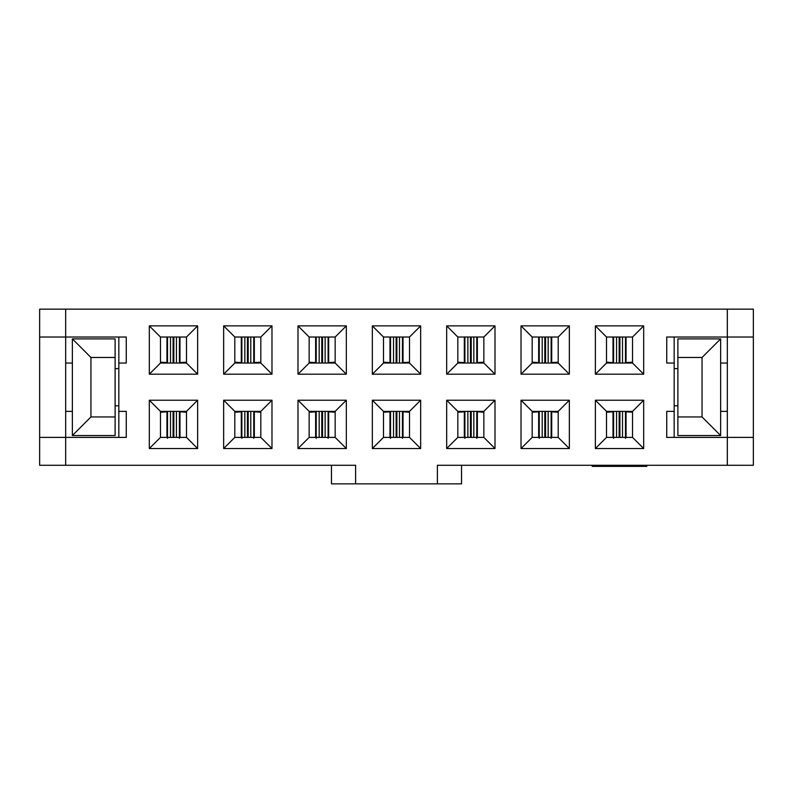 <?xml version="1.0" encoding="UTF-8"?>
<svg xmlns="http://www.w3.org/2000/svg" width="793" height="793" viewBox="0 0 793 793"><rect width="100%" height="100%" fill="white"/><g stroke="black" fill="none" stroke-linecap="round" stroke-linejoin="round"><path stroke-width="1.19" d="M39.65 337.025L39.65 465.273L65.67 465.273L65.67 309.151L39.65 309.151L39.65 337.025L126.265 337.025L126.265 363.045L118.831 363.045L118.831 337.025M118.831 437.389L118.831 363.045M118.831 368.626L115.114 368.626M115.114 405.798L118.831 405.798M234.807 411.369L260.818 411.369L271.979 400.217L223.656 400.217L234.807 411.369L234.807 437.389L223.646 448.541M260.818 411.369L260.818 437.389L271.979 448.541L271.979 400.217M260.818 437.389L234.807 437.389M223.656 400.217L223.656 448.541L271.979 448.541M234.807 337.025L260.818 337.025L271.979 325.873L223.656 325.873L234.807 337.025L234.807 363.045L223.646 374.197M260.818 337.025L260.818 363.045L271.979 374.197L271.979 325.873M260.818 363.045L234.807 363.045M223.656 325.873L223.656 374.197L271.979 374.197M149.312 400.217L160.464 411.369L186.484 411.369L197.635 400.217L149.312 400.217L149.312 448.541L197.635 448.541L197.635 400.217M186.484 411.369L186.484 437.389L197.635 448.541M186.484 437.389L160.464 437.389L149.312 448.541M160.464 437.389L160.464 411.369M149.312 325.873L160.464 337.025L186.484 337.025L197.635 325.873L149.312 325.873L149.312 374.197L197.635 374.197L197.635 325.873M186.484 337.025L186.484 363.045L197.635 374.197M186.484 363.045L160.464 363.045L149.312 374.197M160.464 363.045L160.464 337.025M309.151 337.025L309.151 363.045L297.99 374.197L346.323 374.197L335.161 363.045L335.161 337.025L309.151 337.025L297.99 325.873L297.99 374.197M309.151 411.369L309.151 437.389L335.161 437.389L335.161 411.369L309.151 411.369L297.99 400.217L297.99 448.541L346.323 448.541L335.161 437.389M383.495 337.025L409.505 337.025L420.667 325.873L372.333 325.873L383.495 337.025L383.495 363.045L372.333 374.197L420.667 374.197L420.667 325.873M409.505 337.025L409.505 363.045L420.667 374.197M409.505 363.045L383.495 363.045M372.333 325.873L372.333 374.197M383.495 411.369L409.505 411.369L420.667 400.217L372.333 400.217L383.495 411.369L383.495 437.389L372.333 448.541L420.667 448.541L420.667 400.217M409.505 411.369L409.505 437.389L420.667 448.541M409.505 437.389L383.495 437.389M372.333 400.217L372.333 448.541M446.677 374.197L446.677 325.873L457.829 337.025L457.829 363.045L483.849 363.045L495.001 374.197L446.677 374.197L457.839 363.045M446.677 448.541L446.677 400.217L457.829 411.369L457.829 437.389L483.849 437.389L495.001 448.541L446.677 448.541L457.839 437.389M335.161 337.025L346.323 325.873L297.99 325.873M335.161 411.369L346.323 400.217L297.99 400.217M335.161 363.045L309.151 363.045M309.151 437.389L297.99 448.541M118.831 411.369L126.265 411.369L126.265 437.389L39.65 437.389M346.323 374.197L346.323 325.873M346.323 448.541L346.323 400.217M467.87 465.273L461.546 465.273L461.546 483.859L331.454 483.859L331.454 465.273L325.13 465.273M355.611 483.859L355.611 465.273L65.67 465.273M727.33 465.273L727.33 437.389L666.735 437.389L666.735 411.369L674.169 411.369L674.169 363.045L666.735 363.045L666.735 337.025L727.33 337.025L727.33 309.151L753.35 309.151L753.35 465.273L437.389 465.273L437.389 483.859M65.67 309.151L727.33 309.151M595.365 400.217L643.688 400.217L643.688 448.541L595.365 448.541L595.365 400.217L606.516 411.369L632.536 411.369L643.688 400.217M595.365 325.873L643.688 325.873L643.688 374.197L595.365 374.197L595.365 325.873L606.516 337.025L632.536 337.025L643.688 325.873M521.021 400.217L569.344 400.217L569.344 448.541L521.021 448.541L521.021 400.217L532.182 411.369M521.021 325.873L569.344 325.873L569.344 374.197L521.021 374.197L521.021 325.873L532.182 337.025M446.677 325.873L495.001 325.873L495.001 374.197M446.677 400.217L495.001 400.217L495.001 448.541M457.829 411.369L483.849 411.369L495.001 400.217M457.829 337.025L483.849 337.025L495.001 325.873M619.531 465.273L619.531 466.383L646.86 466.383L646.86 465.273M619.531 466.383L592.202 466.383L592.202 465.273M753.35 337.025L727.33 337.025L727.33 437.389L753.35 437.389M674.169 337.025L674.169 363.045M674.169 411.369L674.169 437.389M483.849 337.025L483.849 363.045M483.849 411.369L483.849 437.389M632.536 411.369L632.536 437.389L643.688 448.541M632.536 437.389L606.516 437.389L595.365 448.541M606.516 437.389L606.516 411.369M632.536 337.025L632.536 363.045L643.688 374.197M632.536 363.045L606.516 363.045L595.365 374.197M606.516 363.045L606.516 337.025M558.193 411.369L558.193 437.389L532.172 437.389L532.172 411.369L558.193 411.369L569.344 400.217M558.193 437.389L569.344 448.541M532.172 437.389L521.021 448.541M558.193 337.025L558.193 363.045L532.172 363.045L532.172 337.025L558.193 337.025L569.344 325.873M558.193 363.045L569.344 374.197M532.172 363.045L521.021 374.197M677.896 405.798L674.169 405.798M677.896 368.626L674.169 368.626M65.67 411.369L72.361 411.369M72.361 363.045L65.67 363.045M115.114 338.889L115.114 435.535L72.361 435.535L72.361 338.889L115.114 338.889M727.33 363.045L720.639 363.045M720.639 411.369L727.33 411.369M72.361 338.889L90.947 357.474L90.947 416.949L115.114 416.949M115.114 357.474L90.947 357.474M72.361 435.535L90.947 416.949M677.886 435.535L677.886 338.889L720.639 338.889L720.639 435.535L677.886 435.535M720.639 435.535L702.053 416.949L677.886 416.949M702.053 416.949L702.053 357.474L677.886 357.474M702.053 357.474L720.639 338.889M632.536 362.907L628.968 363.045M160.464 411.508L164.032 411.369M606.516 362.183L613.584 362.639L610.095 363.045M610.541 362.907L606.526 362.907M558.193 362.907L554.624 363.045M532.172 362.183L539.24 362.639L535.751 363.045M536.197 362.907L532.172 362.907M483.849 362.907L480.28 363.045M457.829 362.183L464.896 362.639L461.407 363.045M461.853 362.907L457.829 362.907M409.505 362.907L405.937 363.045M383.495 362.183L390.553 362.639L387.063 363.045M387.509 362.907L383.495 362.907M335.161 362.907L331.593 363.045M309.151 362.183L316.209 362.639L312.72 363.045M313.166 362.907L309.151 362.907M260.818 362.907L257.249 363.045M234.807 362.183L241.865 362.639L238.376 363.045M238.822 362.907L234.807 362.907M186.484 362.907L182.905 363.045M160.464 362.183L167.521 362.639L164.032 363.045M164.478 362.907L160.464 362.907M628.522 362.907L625.479 362.639L626.054 362.57L626.054 337.025M632.536 362.183L626.054 362.57M554.178 362.907L551.135 362.639L551.71 362.57L551.71 337.025M479.834 362.907L476.791 362.639L477.366 362.57L477.366 337.025M405.491 362.907L402.447 362.639L403.022 362.57L403.022 337.025M331.147 362.907L328.104 362.639L328.679 362.57L328.679 337.025M256.803 362.907L253.76 362.639L254.335 362.57L254.335 337.025M182.459 362.907L179.416 362.639L179.991 362.57L179.991 337.025M186.484 412.231L179.416 411.775L182.905 411.369M182.459 411.508L186.484 411.508M234.807 411.508L238.376 411.369M260.818 412.231L253.76 411.775L257.249 411.369M256.803 411.508L260.818 411.508M309.151 411.508L312.72 411.369M335.161 412.231L328.104 411.775L331.593 411.369M331.147 411.508L335.161 411.508M383.495 411.508L387.063 411.369M409.505 412.231L402.447 411.775L405.937 411.369M405.491 411.508L409.505 411.508M457.829 411.508L461.407 411.369M483.849 412.231L476.791 411.775L480.28 411.369M479.834 411.508L483.849 411.508M532.172 411.508L535.751 411.369M558.193 412.231L551.135 411.775L554.624 411.369M554.178 411.508L558.193 411.508M606.516 411.508L610.095 411.369M632.536 412.231L625.479 411.775L628.968 411.369M628.522 411.508L632.536 411.508M164.478 411.508L167.521 411.775L166.946 411.845L166.946 437.389M160.464 412.231L166.946 411.845M238.822 411.508L241.865 411.775L241.29 411.845L241.29 437.389M313.166 411.508L316.209 411.775L315.634 411.845L315.634 437.389M387.509 411.508L390.553 411.775L389.978 411.845L389.978 437.389M461.853 411.508L464.896 411.775L464.321 411.845L464.321 437.389M536.197 411.508L539.24 411.775L538.665 411.845L538.665 437.389M610.541 411.508L613.584 411.775L613.009 411.845L613.009 437.389M558.193 362.183L551.71 362.57M483.849 362.183L477.366 362.57M409.505 362.183L403.022 362.57M335.161 362.183L328.679 362.57M260.818 362.183L254.335 362.57M186.484 362.183L179.991 362.57M613.009 362.57L613.009 337.025M538.665 362.57L538.665 337.025M464.321 362.57L464.321 337.025M389.978 362.57L389.978 337.025M315.634 362.57L315.634 337.025M241.29 362.57L241.29 337.025M166.946 362.57L166.946 337.025M234.807 412.231L241.29 411.845M309.151 412.231L315.634 411.845M383.495 412.231L389.978 411.845M457.829 412.231L464.321 411.845M532.172 412.231L538.665 411.845M606.516 412.231L613.009 411.845M179.991 411.845L179.991 437.389M254.335 411.845L254.335 437.389M328.679 411.845L328.679 437.389M403.022 411.845L403.022 437.389M477.366 411.845L477.366 437.389M551.71 411.845L551.71 437.389M626.054 411.845L626.054 437.389M170.495 363.045L170.495 337.025M173.092 363.045L173.092 337.025M173.845 363.045L173.845 337.025M176.442 337.025L176.442 363.045M244.839 363.045L244.839 337.025M247.436 363.045L247.436 337.025M248.189 363.045L248.189 337.025M250.786 337.025L250.786 363.045M319.183 363.045L319.183 337.025M321.78 363.045L321.78 337.025M322.533 363.045L322.533 337.025M325.13 337.025L325.13 363.045M393.526 363.045L393.526 337.025M396.123 363.045L396.123 337.025M396.877 363.045L396.877 337.025M399.474 363.045L399.474 337.025M467.87 363.045L467.87 337.025M470.467 363.045L470.467 337.025M471.22 363.045L471.22 337.025M473.817 363.045L473.817 337.025M542.214 363.045L542.214 337.025M544.811 363.045L544.811 337.025M545.564 363.045L545.564 337.025M548.161 363.045L548.161 337.025M616.558 363.045L616.558 337.025M619.155 363.045L619.155 337.025M619.908 363.045L619.908 337.025M622.505 363.045L622.505 337.025M473.817 411.369L473.817 437.389M471.22 411.369L471.22 437.389M470.467 411.369L470.467 437.389M467.87 411.369L467.87 437.389M399.474 411.369L399.474 437.389M396.877 411.369L396.877 437.389M396.123 437.389L396.123 411.369M393.526 437.389L393.526 411.369M325.13 411.369L325.13 437.389M322.533 437.389L322.533 411.369M321.78 437.389L321.78 411.369M319.183 437.389L319.183 411.369M250.786 411.369L250.786 437.389M248.189 437.389L248.189 411.369M247.436 437.389L247.436 411.369M244.839 437.389L244.839 411.369M176.442 411.369L176.442 437.389M173.845 437.389L173.845 411.369M173.092 437.389L173.092 411.369M170.495 437.389L170.495 411.369M622.505 411.369L622.505 437.389M619.908 411.369L619.908 437.389M619.155 411.369L619.155 437.389M616.558 411.369L616.558 437.389M548.161 411.369L548.161 437.389M545.564 411.369L545.564 437.389M544.811 411.369L544.811 437.389M542.214 411.369L542.214 437.389M625.479 337.025L625.479 362.639M167.521 438.38L167.521 411.775M613.584 337.025L613.584 362.639M551.135 337.025L551.135 362.639M539.24 337.025L539.24 362.639M476.791 337.025L476.791 362.639M464.896 337.025L464.896 362.639M402.447 337.025L402.447 362.639M390.553 337.025L390.553 362.639M328.104 337.025L328.104 362.639M316.209 337.025L316.209 362.639M253.76 337.025L253.76 362.639M241.865 337.025L241.865 362.639M179.416 337.025L179.416 362.639M167.521 337.025L167.521 362.639M179.416 438.38L179.416 411.775M241.865 438.38L241.865 411.775M253.76 438.38L253.76 411.775M316.209 438.38L316.209 411.775M328.104 438.38L328.104 411.775M390.553 438.38L390.553 411.775M402.447 438.38L402.447 411.775M464.896 438.38L464.896 411.775M476.791 438.38L476.791 411.775M539.24 438.38L539.24 411.775M551.135 438.38L551.135 411.775M613.584 438.38L613.584 411.775M625.479 438.38L625.479 411.775"/></g></svg>
